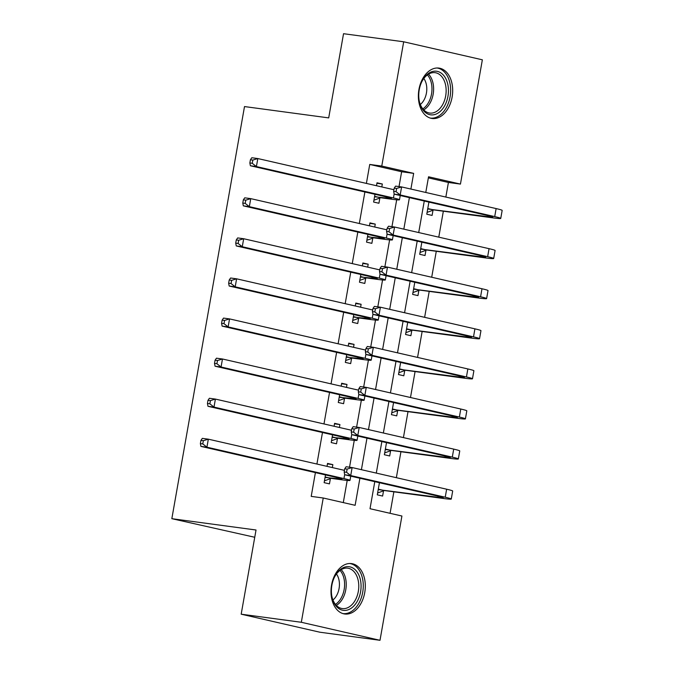 <?xml version="1.0" encoding="UTF-8"?>
<svg xmlns="http://www.w3.org/2000/svg" width="674" height="674" viewBox="0 0 674 674"><rect width="100%" height="100%" fill="white"/><g stroke="black" fill="none" stroke-linecap="round" stroke-linejoin="round"><path stroke-width="1.01" d="M331.566 584.998A25.427 16.976 -82.3 0 1 351.542 563.599A25.427 16.976 -82.3 0 1 364.735 592.598A25.427 16.976 -82.3 0 1 344.768 613.997A25.427 16.976 -82.3 0 1 331.566 584.998M418.942 89.49A25.427 16.976 -82.3 0 1 438.917 68.091A25.427 16.976 -82.3 0 1 452.111 97.09A25.427 16.976 -82.3 0 1 432.135 118.489A25.427 16.976 -82.3 0 1 418.942 89.49M254.747 537.271L171.836 518.685L244.502 106.568L328.701 117.891L343.538 33.7L403.684 41.788L482.357 59.809L460.443 184.086L428.546 176.782L425.783 192.469M445.843 197.061L448.412 182.469L460.443 184.086M390.077 513.31L393.869 491.826M396.354 477.689L400.937 451.732M403.423 437.603L408.006 411.646M410.491 397.508L415.074 371.559M417.56 357.422L422.143 331.465M424.628 317.328L429.212 291.379M431.705 277.241L436.28 251.284M438.774 237.155L443.349 211.198M374.786 481.657L370.018 508.718L401.915 516.023L380.001 640.3L301.32 622.279L323.234 498.002L355.131 505.306L359.899 478.254M301.32 622.279L241.182 614.191L319.855 632.212L380.001 640.3M448.412 182.469L428.352 177.869M428.917 202.099L426.777 214.214L432.093 215.427L433.011 210.195M421.848 242.185L419.708 254.3L425.024 255.522L425.943 250.29M414.78 282.271L412.64 294.395L417.956 295.608L418.874 290.376M407.703 322.366L405.571 334.481L410.887 335.703L411.806 330.471M400.634 362.452L398.502 374.567L403.819 375.789L404.737 370.557M393.565 402.547L391.434 414.662L396.75 415.875L397.668 410.643M386.497 442.633L384.365 454.748L389.682 455.969L390.6 450.738M379.428 482.719L377.297 494.842L382.613 496.056L383.531 490.824M399.016 186.588L401.637 171.752L369.74 164.448L366.395 183.421M364.887 191.98L359.326 223.507M357.818 232.067L352.258 263.593M350.75 272.161L345.189 303.688M343.681 312.247L338.121 343.774M336.612 352.342L331.052 383.86M329.544 392.428L323.983 423.954M322.475 432.514L316.915 464.041M315.398 472.609L311.211 496.384L323.234 498.002M343.293 502.602L347.203 480.427M349.536 467.208L354.271 440.341M356.605 427.122L361.34 400.246M363.674 387.028L368.417 360.16M370.742 346.942L375.485 320.066M377.811 306.855L382.554 279.98M384.879 266.761L389.623 239.893M391.948 226.675L396.691 199.799M381.813 186.951L382.327 184.01L377.01 182.797L376.496 185.729M374.988 194.297L373.615 202.04L378.931 203.253L379.858 198.021M374.744 227.037L375.258 224.105L369.942 222.883L369.428 225.815M367.911 234.383L366.546 242.126L371.863 243.348L372.789 238.116M367.675 267.123L368.189 264.191L362.873 262.978L362.359 265.91M360.843 274.47L359.478 282.221L364.794 283.434L365.721 278.202M360.607 307.218L361.121 304.277L355.805 303.064L355.291 305.996M353.774 314.564L352.409 322.307L357.726 323.52L358.652 318.297M353.538 347.304L354.052 344.372L348.736 343.15L348.222 346.091M346.706 354.65L345.341 362.393L350.657 363.615L351.584 358.383M346.47 387.39L346.984 384.458L341.667 383.245L341.154 386.177M339.637 394.745L338.272 402.488L343.588 403.701L344.515 398.469M339.401 427.484L339.915 424.553L334.599 423.331L334.085 426.263M332.568 434.831L331.204 442.574L336.52 443.795L337.447 438.563M332.333 467.571L332.846 464.639L327.53 463.417L327.016 466.357M325.5 474.917L324.135 482.668L329.451 483.881L330.378 478.65M241.182 614.191L256.027 530.008L171.836 518.685M369.74 164.448L381.77 166.065L403.684 41.788M410.896 189.057L413.659 173.37L381.77 166.065M361.416 469.685L366.976 438.159M368.484 429.599L374.045 398.073M375.553 389.505L381.113 357.978M382.621 349.418L388.182 317.892M389.69 309.324L395.25 277.806M396.759 269.238L402.319 237.711M403.827 229.152L409.388 197.625M424.266 201.029L418.714 232.555M417.198 241.124L411.646 272.65M410.129 281.21L404.577 312.736M403.06 321.304L397.5 352.822M395.992 361.39L390.431 392.917M388.923 401.477L383.363 433.003M381.855 441.571L376.294 473.097M401.637 171.752L413.659 173.37M376.926 183.286L382.327 184.01M369.858 223.372L375.258 224.105M362.789 263.467L368.189 264.191M355.72 303.553L361.121 304.277M348.652 343.647L354.052 344.372M341.583 383.733L346.984 384.458M334.515 423.82L339.915 424.553M327.446 463.914L332.846 464.639M374.542 196.808L386.034 197.962A16.302 0.741 -170 0 0 391.459 198.358A16.302 0.741 -170 0 0 387.432 197.145L250.391 165.762L249.852 162.965L252.261 163.285L252.826 160.075L250.416 159.755L249.852 162.965M250.416 159.755L251.806 157.741L257.822 158.55L256.406 166.571L393.447 197.954A24.449 1.112 10 0 1 399.48 199.774A24.449 1.112 10 0 1 391.35 199.184L380.633 197.735L373.944 200.212M252.826 160.075L257.822 158.55L393.936 189.723M252.261 163.285L256.406 166.571L250.391 165.762M375.317 196.522L380.633 197.735M394.214 188.139L393.65 191.349L396.051 191.669L396.624 188.459L394.214 188.139L395.596 186.125L401.611 186.934L400.196 194.955L494.716 216.598A24.449 1.112 10 0 1 500.748 218.418A24.449 1.112 10 0 1 492.618 217.828L433.786 209.917L427.097 212.386M427.695 208.982L487.302 216.607A16.302 0.741 -170 0 0 492.728 217.003A16.302 0.741 -170 0 0 488.701 215.79L394.189 194.146L393.65 191.349M396.624 188.459L401.611 186.934L496.123 208.578A24.449 1.112 10 0 1 502.164 210.398L500.748 218.418M396.051 191.669L400.196 194.955L394.189 194.146M428.47 208.696L433.786 209.917M367.473 236.894L378.965 238.048A16.302 0.741 -170 0 0 384.391 238.444A16.302 0.741 -170 0 0 380.363 237.231L243.322 205.848L242.783 203.051L245.193 203.371L245.757 200.17L243.348 199.841L242.783 203.051M243.348 199.841L244.738 197.827L250.745 198.636L249.338 206.657L386.379 238.04A24.449 1.112 10 0 1 392.411 239.86A24.449 1.112 10 0 1 384.281 239.27L373.565 237.829L366.875 240.298M245.757 200.17L250.745 198.636L386.868 229.817M245.193 203.371L249.338 206.657L243.322 205.848M368.248 236.608L373.565 237.829M360.405 276.989L371.896 278.143A16.302 0.741 -170 0 0 377.322 278.539A16.302 0.741 -170 0 0 373.295 277.326L236.254 245.934L235.715 243.137L238.124 243.466L238.689 240.256L236.279 239.936L235.715 243.137M236.279 239.936L237.669 237.922L243.676 238.731L242.269 246.743L379.31 278.135A24.449 1.112 10 0 1 385.343 279.954A24.449 1.112 10 0 1 377.213 279.356L366.496 277.915L359.806 280.384M238.689 240.256L243.676 238.731L379.799 269.903M238.124 243.466L242.269 246.743L236.254 245.934M361.18 276.702L366.496 277.915M353.336 317.075L364.828 318.229A16.302 0.741 -170 0 0 370.245 318.625A16.302 0.741 -170 0 0 366.226 317.412L229.185 286.029L228.646 283.232L231.056 283.552L231.62 280.35L229.211 280.022L228.646 283.232M229.211 280.022L230.601 278.008L236.608 278.817L235.201 286.838L372.242 318.221A24.449 1.112 10 0 1 378.274 320.04A24.449 1.112 10 0 1 370.144 319.451L359.427 318.01L352.738 320.479M231.62 280.35L236.608 278.817L372.73 309.989M231.056 283.552L235.201 286.838L229.185 286.029M354.111 316.788L359.427 318.01M387.146 228.225L386.581 231.435L388.982 231.763L389.555 228.553L387.146 228.225L388.527 226.211L394.543 227.02L393.127 235.041L487.647 256.684A24.449 1.112 10 0 1 493.68 258.504A24.449 1.112 10 0 1 485.55 257.915L426.718 250.003L420.028 252.472M420.627 249.068L480.233 256.693A16.302 0.741 -170 0 0 485.659 257.089A16.302 0.741 -170 0 0 481.632 255.876L387.12 234.232L386.581 231.435M389.555 228.553L394.543 227.02L489.054 248.672A24.449 1.112 10 0 1 495.095 250.492L493.68 258.504M388.982 231.763L393.127 235.041L387.12 234.232M421.402 248.782L426.718 250.003M380.077 268.319L379.513 271.529L381.914 271.849L382.487 268.64L380.077 268.319L381.459 266.306L387.474 267.115L386.059 275.127L480.579 296.779A24.449 1.112 10 0 1 486.611 298.599A24.449 1.112 10 0 1 478.481 298.001L419.649 290.09L412.96 292.558M413.558 289.163L473.165 296.787A16.302 0.741 -170 0 0 478.591 297.183A16.302 0.741 -170 0 0 474.563 295.97L380.043 274.318L379.513 271.529M382.487 268.64L387.474 267.115L481.986 288.758A24.449 1.112 10 0 1 488.027 290.578L486.611 298.599M381.914 271.849L386.059 275.127L380.043 274.318M414.333 288.876L419.649 290.09M373.008 308.406L372.444 311.615L374.845 311.936L375.41 308.734L373.008 308.406L374.39 306.392L380.406 307.201L378.99 315.221L473.51 336.865A24.449 1.112 10 0 1 479.543 338.685A24.449 1.112 10 0 1 471.412 338.095L412.581 330.184L405.891 332.653M406.489 329.249L466.096 336.874A16.302 0.741 -170 0 0 471.514 337.27A16.302 0.741 -170 0 0 467.495 336.056L372.975 314.413L372.444 311.615M375.41 308.734L380.406 307.201L474.917 328.845A24.449 1.112 10 0 1 480.958 330.664L479.543 338.685M374.845 311.936L378.99 315.221L372.975 314.413M407.264 328.963L412.581 330.184M346.267 357.161L357.759 358.324A16.302 0.741 -170 0 0 363.176 358.72A16.302 0.741 -170 0 0 359.158 357.506L222.117 326.115L221.578 323.318L223.987 323.646L224.552 320.436L222.142 320.116L221.578 323.318M222.142 320.116L223.532 318.094L229.539 318.903L228.132 326.924L365.173 358.315A24.449 1.112 10 0 1 371.206 360.127A24.449 1.112 10 0 1 363.075 359.537L352.359 358.096L345.669 360.565M224.552 320.436L229.539 318.903L365.662 350.084M223.987 323.646L228.132 326.924L222.117 326.115M347.043 356.875L352.359 358.096M365.94 348.5L365.375 351.702L367.777 352.03L368.341 348.82L365.94 348.5L367.322 346.478L373.337 347.287L371.922 355.308L466.442 376.96A24.449 1.112 10 0 1 472.474 378.78A24.449 1.112 10 0 1 464.344 378.181L405.512 370.27L398.823 372.739M399.421 369.335L459.028 376.968A16.302 0.741 -170 0 0 464.445 377.364A16.302 0.741 -170 0 0 460.426 376.151L365.906 354.499L365.375 351.702M368.341 348.82L373.337 347.287L467.849 368.939A24.449 1.112 10 0 1 473.889 370.759L472.474 378.78M367.777 352.03L371.922 355.308L365.906 354.499M400.196 369.057L405.512 370.27M423.12 110.14A22.006 14.693 -82.3 0 1 419.245 100.931A22.006 14.693 -82.3 0 1 421.848 81.621A22.006 14.693 -82.3 0 1 444.082 75.926A22.006 14.693 -82.3 0 1 444.124 106.703A22.006 14.693 -82.3 0 1 423.12 110.14M419.177 100.552A20.372 13.598 97.7 0 0 422.691 108.708A20.372 13.598 97.7 0 0 429.683 113.063A20.372 13.598 97.7 0 0 444.52 100.426A20.372 13.598 97.7 0 0 442.102 77.03A20.372 13.598 97.7 0 0 435.109 72.674A20.372 13.598 97.7 0 0 421.68 81.975M430.256 118.076A25.267 16.867 97.7 0 0 448.64 102.389A25.267 16.867 97.7 0 0 445.632 73.39A25.267 16.867 97.7 0 0 436.988 67.998M423.828 78.487A16.041 10.708 -82.3 0 1 420.332 104.487M360.582 591.823A22.006 14.693 -82.3 0 1 346.225 610.307A22.006 14.693 -82.3 0 1 331.878 596.439A22.006 14.693 -82.3 0 1 331.878 585.251A22.006 14.693 -82.3 0 1 334.473 577.129A22.006 14.693 -82.3 0 1 352.805 567.963A22.006 14.693 -82.3 0 1 360.582 591.823M331.81 596.052A20.372 13.598 97.7 0 0 342.308 608.571A20.372 13.598 97.7 0 0 358.315 591.418A20.372 13.598 97.7 0 0 347.742 568.182A20.372 13.598 97.7 0 0 334.304 577.475M336.461 573.987A16.041 10.708 -82.3 0 1 339.064 588.562A16.041 10.708 -82.3 0 1 332.964 599.986M342.881 613.576A25.267 16.867 97.7 0 0 362.705 592.311A25.267 16.867 97.7 0 0 349.621 563.498M339.199 397.256L350.691 398.41A16.302 0.741 -170 0 0 356.108 398.806A16.302 0.741 -170 0 0 352.089 397.593L215.048 366.201L214.509 363.412L216.918 363.733L217.483 360.523L215.073 360.202L214.509 363.412M215.073 360.202L216.464 358.189L222.471 358.998L221.064 367.01L358.105 398.401A24.449 1.112 10 0 1 364.137 400.221A24.449 1.112 10 0 1 356.007 399.623L345.29 398.182L338.601 400.651M217.483 360.523L222.471 358.998L358.593 390.17M216.918 363.733L221.064 367.01L215.048 366.201M339.974 396.969L345.29 398.182M332.13 437.342L343.622 438.496A16.302 0.741 -170 0 0 349.039 438.892A16.302 0.741 -170 0 0 345.021 437.679L207.98 406.296L207.44 403.499L209.85 403.819L210.414 400.617L208.005 400.289L207.44 403.499M208.005 400.289L209.395 398.275L215.402 399.084L213.995 407.104L351.028 438.488A24.449 1.112 10 0 1 357.068 440.307A24.449 1.112 10 0 1 348.938 439.718L338.222 438.277L331.532 440.745M210.414 400.617L215.402 399.084L351.525 430.256M209.85 403.819L213.995 407.104L207.98 406.296M332.905 437.055L338.222 438.277M325.062 477.436L336.553 478.591A16.302 0.741 -170 0 0 341.971 478.987A16.302 0.741 -170 0 0 337.952 477.773L200.911 446.382L200.372 443.585L202.781 443.913L203.346 440.703L200.936 440.383L200.372 443.585M200.936 440.383L202.318 438.37L208.333 439.17L206.926 447.191L343.959 478.582A24.449 1.112 10 0 1 350 480.402A24.449 1.112 10 0 1 341.87 479.804L331.153 478.363L324.464 480.832M203.346 440.703L208.333 439.17L344.456 470.351M202.781 443.913L206.926 447.191L200.911 446.382M325.837 477.15L331.153 478.363M358.871 388.586L358.307 391.796L360.708 392.116L361.272 388.906L358.871 388.586L360.253 386.573L366.268 387.382L364.853 395.402L459.373 417.046A24.449 1.112 10 0 1 465.405 418.866A24.449 1.112 10 0 1 457.275 418.268L398.444 410.356L391.754 412.833M392.352 409.43L451.959 417.054A16.302 0.741 -170 0 0 457.376 417.45A16.302 0.741 -170 0 0 453.358 416.237L358.838 394.593L358.307 391.796M361.272 388.906L366.268 387.382L460.78 409.025A24.449 1.112 10 0 1 466.821 410.845L465.405 418.866M360.708 392.116L364.853 395.402L358.838 394.593M393.127 409.143L398.444 410.356M351.803 428.672L351.238 431.882L353.639 432.202L354.204 429.001L351.803 428.672L353.184 426.659L359.2 427.468L357.784 435.488L452.296 457.132A24.449 1.112 10 0 1 458.337 458.952A24.449 1.112 10 0 1 450.207 458.362L391.375 450.451L384.686 452.92M385.284 449.516L444.891 457.141A16.302 0.741 -170 0 0 450.308 457.536A16.302 0.741 -170 0 0 446.289 456.323L351.769 434.679L351.238 431.882M354.204 429.001L359.2 427.468L453.712 449.12A24.449 1.112 10 0 1 459.752 450.94L458.337 458.952M353.639 432.202L357.784 435.488L351.769 434.679M386.059 449.229L391.375 450.451M344.734 468.767L344.17 471.969L346.571 472.297L347.135 469.087L344.734 468.767L346.116 466.753L352.131 467.562L350.716 475.574L445.228 497.227A24.449 1.112 10 0 1 451.268 499.046A24.449 1.112 10 0 1 443.138 498.448L384.306 490.537L377.617 493.006M378.215 489.61L437.822 497.235A16.302 0.741 -170 0 0 443.239 497.631A16.302 0.741 -170 0 0 439.221 496.418L344.7 474.766L344.17 471.969M347.135 469.087L352.131 467.562L446.643 489.206A24.449 1.112 10 0 1 452.684 491.026L451.268 499.046M346.571 472.297L350.716 475.574L344.7 474.766M378.99 489.324L384.306 490.537M386.227 196.867L386.034 197.962M394.147 193.96L393.447 197.954M487.496 215.512L487.302 216.607M496.123 208.578L494.716 216.598M379.159 236.962L378.965 238.048M387.078 234.047L386.379 238.04M372.09 277.048L371.896 278.143M380.01 274.133L379.31 278.135M365.022 317.134L364.828 318.229M372.941 314.227L372.242 318.221M480.427 255.606L480.233 256.693M489.054 248.672L487.647 256.684M473.359 295.692L473.165 296.787M481.986 288.758L480.579 296.779M466.29 335.778L466.096 336.874M474.917 328.845L473.51 336.865M357.953 357.228L357.759 358.324M365.872 354.313L365.173 358.315M459.221 375.873L459.028 376.968M467.849 368.939L466.442 376.96M428.538 74.148A20.372 13.598 -82.3 0 1 429.574 75.345A20.372 13.598 -82.3 0 1 423.727 109.904M422.825 108.876A19.706 13.16 97.7 0 0 428.057 75.707A19.706 13.16 97.7 0 0 427.392 74.907M341.162 569.656A20.372 13.598 -82.3 0 1 345.779 589.733A20.372 13.598 -82.3 0 1 336.36 605.412M335.45 604.384A19.706 13.16 97.7 0 0 344.153 589.472A19.706 13.16 97.7 0 0 340.025 570.406M350.884 397.315L350.691 398.41M358.804 394.408L358.105 398.401M343.816 437.409L343.622 438.496M351.735 434.494L351.028 438.488M336.747 477.495L336.553 478.591M344.667 474.58L343.959 478.582M452.153 415.959L451.959 417.054M460.78 409.025L459.373 417.046M445.084 456.054L444.891 457.141M453.712 449.12L452.296 457.132M438.016 496.14L437.822 497.235M446.643 489.206L445.228 497.227M400.23 195.527L399.48 199.774M393.161 235.614L392.411 239.86M386.092 275.708L385.343 279.954M379.024 315.794L378.274 320.04M371.955 355.88L371.206 360.127M364.887 395.975L364.137 400.221M357.818 436.061L357.068 440.307M350.75 476.156L350 480.402"/></g></svg>
